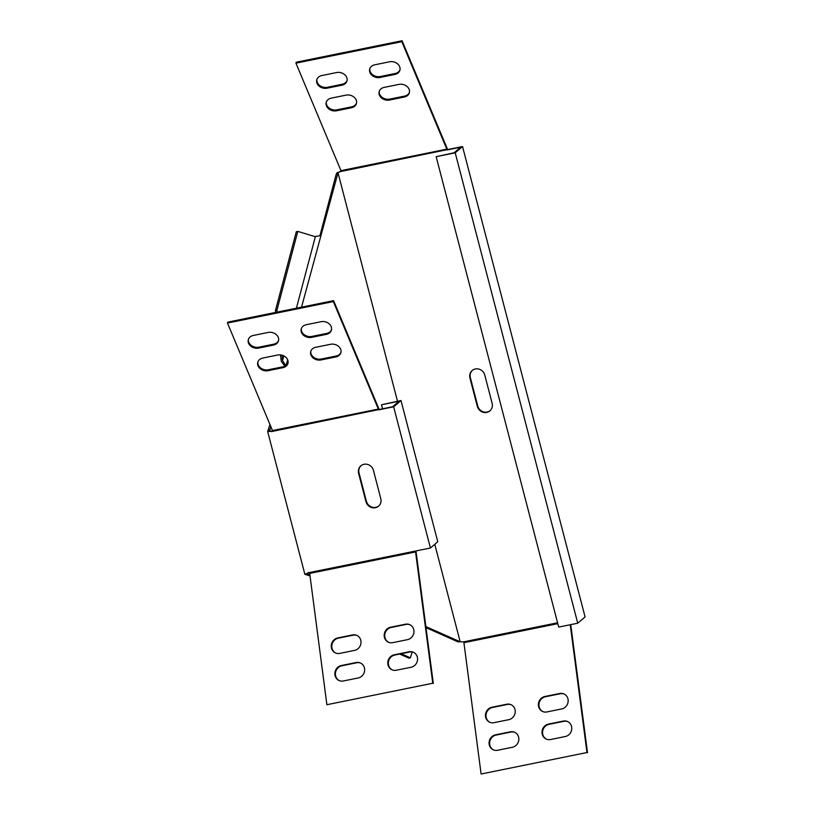 <?xml version="1.0" encoding="UTF-8"?>
<svg xmlns="http://www.w3.org/2000/svg" width="815" height="815" viewBox="0 0 815 815"><rect width="100%" height="100%" fill="white"/><g stroke="black" fill="none" stroke-linecap="round" stroke-linejoin="round"><path stroke-width="1.22" d="M375.358 507.725A7.967 7.447 -130.6 0 0 378.557 506.176A7.967 7.447 -130.6 0 0 380.788 498.617L373.433 470.377A7.967 7.447 -130.6 0 0 360.841 465.834A7.967 7.447 -130.6 0 0 358.61 473.383L365.966 501.622A7.967 7.447 -130.6 0 0 375.358 507.725M361.055 465.65A7.967 7.447 -130.6 0 0 359.038 473.016L366.393 501.256A7.967 7.447 -130.6 0 0 375.786 507.358A7.967 7.447 -130.6 0 0 378.761 505.983M269.948 424.493L267.677 431.563L304.861 574.29L310.026 575.92M301.54 307.163L337.614 174.176L336.126 174.471L319.938 235.657M336.126 174.471L336.972 172.821L341.139 171.17M425.99 627.611L457.867 641.812L459.1 641.69M286.106 365.487L287.634 359.731M270.814 426.551L269.592 430.89L271.904 431.227L267.677 431.563M309.894 574.901L306.766 573.628L308.691 572.436M425.858 626.582L460.159 641.751L434.772 544.298M457.867 641.812L463.745 641.833A2.272 0.713 -101.5 0 1 463.918 642.699L481.105 774.005L586.973 752.53L570.245 624.728M397.506 401.235L338.021 172.882L337.614 174.176M269.999 429.607L268.522 429.913M307.581 573.872L306.094 574.168M401.174 653.742L410.353 657.837L412.217 651.98M399.696 654.048L408.865 658.133L410.353 657.837M280.462 354.912L281.297 361.371L284.17 365.252L284.853 364.142L286.075 365.589M284.17 365.252L284.812 366.414M297.801 231.399L276.917 310.271L275.439 310.576L296.314 231.704L297.801 231.399L314.855 236.564L320.468 235.647M315.374 236.564L296.405 308.202M283.783 355.89L282.561 360.546L284.853 364.142M282.52 362.807L283.202 361.707M280.961 359.334L282.438 359.038L282.561 360.546M276.917 310.271L277.131 312.114M282.01 355.208L282.438 359.038M275.439 310.576L275.643 312.41M432.765 683.235L326.886 704.71L432.765 683.235L415.569 551.928L309.7 573.414A2.272 0.713 78.5 0 0 309.527 572.538L304.861 574.29M382.551 408.784L381.502 404.77L399.075 401.204L392.606 406.746L272.75 431.339A2.272 0.713 78.5 0 0 272.485 430.544L227.477 323.056L333.345 301.581L333.59 300.654L227.721 322.139L227.477 323.056M333.345 301.581L378.364 409.069A2.272 0.713 -101.5 0 1 378.618 409.863L393.655 406.807L400.99 400.532L381.502 404.77M400.99 400.532L437.767 541.731L436.728 542.627L430.432 548.006L393.655 406.807M392.667 642.658L407.49 639.653A7.967 7.376 -66 0 0 413.867 632.705A7.967 7.376 -66 0 0 409.721 624.647A7.967 7.376 -66 0 0 405.473 624.198L390.65 627.204A7.967 7.376 -66 0 0 384.272 634.152A7.967 7.376 -66 0 0 388.419 642.21A7.967 7.376 -66 0 0 392.667 642.658M409.996 624.779A7.967 7.376 -66 0 0 406.013 624.443L391.2 627.448A7.967 7.376 -66 0 0 384.843 634.233A7.967 7.376 -66 0 0 388.694 642.322M396.284 670.246L411.106 667.241A7.967 7.376 -66 0 0 417.484 660.293A7.967 7.376 -66 0 0 413.337 652.234A7.967 7.376 -66 0 0 409.079 651.786L394.256 654.791A7.967 7.376 -66 0 0 387.879 661.739A7.967 7.376 -66 0 0 392.025 669.798A7.967 7.376 -66 0 0 396.284 670.246M413.602 652.367A7.967 7.376 -66 0 0 409.629 652.031L394.806 655.036A7.967 7.376 -66 0 0 388.46 661.821A7.967 7.376 -66 0 0 392.31 669.91M343.349 680.983L358.172 677.978A7.967 7.376 -66 0 0 364.549 671.04A7.967 7.376 -66 0 0 360.403 662.982A7.967 7.376 -66 0 0 356.145 662.524L341.322 665.539A7.967 7.376 -66 0 0 334.945 672.477A7.967 7.376 -66 0 0 339.091 680.535A7.967 7.376 -66 0 0 343.349 680.983M360.668 663.104A7.967 7.376 -66 0 0 356.695 662.768L341.872 665.784A7.967 7.376 -66 0 0 335.515 672.558A7.967 7.376 -66 0 0 339.366 680.647M339.733 653.396L354.556 650.39A7.967 7.376 -66 0 0 360.933 643.442A7.967 7.376 -66 0 0 356.787 635.394A7.967 7.376 -66 0 0 352.538 634.936L337.716 637.941A7.967 7.376 -66 0 0 331.338 644.889A7.967 7.376 -66 0 0 335.485 652.947A7.967 7.376 -66 0 0 339.733 653.396M357.062 635.517A7.967 7.376 -66 0 0 353.078 635.18L338.256 638.186A7.967 7.376 -66 0 0 331.909 644.971A7.967 7.376 -66 0 0 335.76 653.059M433.315 683.479L416.119 552.173A3.871 1.212 -101.5 0 0 415.895 550.96M311.575 337.359A7.967 6.388 14.8 0 1 303.751 335.434A7.967 6.388 14.8 0 1 301.224 328.995A7.967 6.388 14.8 0 1 306.277 324.716L321.1 321.701A7.967 6.388 14.8 0 1 328.934 323.637A7.967 6.388 14.8 0 1 331.45 330.065A7.967 6.388 14.8 0 1 326.397 334.354L311.575 337.359L311.819 336.442A7.967 6.388 14.8 0 1 301.377 328.547M331.552 329.596A7.967 6.388 14.8 0 1 326.642 333.437L311.819 336.442M268.094 370.682A7.967 6.388 14.8 0 1 260.27 368.757A7.967 6.388 14.8 0 1 257.754 362.329A7.967 6.388 14.8 0 1 262.797 358.04L277.62 355.034A7.967 6.388 14.8 0 1 285.454 356.96A7.967 6.388 14.8 0 1 287.97 363.388A7.967 6.388 14.8 0 1 282.917 367.677L268.094 370.682L268.339 369.765A7.967 6.388 14.8 0 1 257.897 361.87M288.072 362.93A7.967 6.388 14.8 0 1 283.162 366.76L268.339 369.765M321.029 359.945A7.967 6.388 14.8 0 1 313.204 358.019A7.967 6.388 14.8 0 1 310.688 351.581A7.967 6.388 14.8 0 1 315.741 347.302L330.554 344.287A7.967 6.388 14.8 0 1 338.388 346.222A7.967 6.388 14.8 0 1 340.904 352.651A7.967 6.388 14.8 0 1 335.851 356.939L321.029 359.945L321.273 359.028A7.967 6.388 14.8 0 1 310.831 351.133M341.006 352.182A7.967 6.388 14.8 0 1 336.096 356.023L321.273 359.028M258.64 348.097A7.967 6.388 14.8 0 1 250.816 346.171A7.967 6.388 14.8 0 1 248.29 339.743A7.967 6.388 14.8 0 1 253.343 335.454L268.166 332.449A7.967 6.388 14.8 0 1 275.99 334.374A7.967 6.388 14.8 0 1 278.516 340.802A7.967 6.388 14.8 0 1 273.463 345.091L258.64 348.097L258.885 347.18A7.967 6.388 14.8 0 1 248.432 339.285M278.608 340.344A7.967 6.388 14.8 0 1 273.708 344.174L258.885 347.18M272.485 430.544L378.364 409.069L378.598 408.152L333.59 300.654M309.7 573.414L326.886 704.71M430.432 548.006L415.406 551.062A2.272 0.713 -101.5 0 1 415.569 551.928L416.119 552.173M378.598 408.152A3.871 1.212 -101.5 0 1 379.046 409.497M272.679 431.074L271.904 431.227M272.75 431.339L271.477 431.593M340.375 171.323L338.021 172.882M436.157 156.674L558.693 627.081L577.743 623.21L455.218 152.812L436.157 156.674L454.159 152.741L460.638 147.199L447.089 149.95A2.272 0.713 78.5 0 0 446.824 149.155L401.815 41.667L295.937 63.152L340.955 170.641A2.272 0.713 -101.5 0 1 341.21 171.435L339.947 171.69M455.218 152.812L462.543 146.537L585.078 616.935L577.743 623.21M586.973 752.53L481.105 774.005M587.523 752.775L570.745 624.626M493.584 749.943A7.967 7.376 114 0 1 489.734 741.854A7.967 7.376 114 0 1 496.08 735.069L510.903 732.064A7.967 7.376 114 0 1 514.886 732.4M510.363 731.819L495.54 734.824A7.967 7.376 -66 0 0 489.163 741.772A7.967 7.376 -66 0 0 493.309 749.82A7.967 7.376 -66 0 0 497.558 750.279L512.38 747.274A7.967 7.376 -66 0 0 518.758 740.326A7.967 7.376 -66 0 0 514.611 732.267A7.967 7.376 -66 0 0 510.363 731.819L510.903 732.064M546.519 739.205A7.967 7.376 114 0 1 542.668 731.116A7.967 7.376 114 0 1 549.025 724.331L563.848 721.326A7.967 7.376 114 0 1 567.821 721.662M563.297 721.081L548.475 724.087A7.967 7.376 -66 0 0 542.097 731.024A7.967 7.376 -66 0 0 546.244 739.083A7.967 7.376 -66 0 0 550.492 739.541L565.315 736.526A7.967 7.376 -66 0 0 571.692 729.588A7.967 7.376 -66 0 0 567.546 721.53A7.967 7.376 -66 0 0 563.297 721.081L563.848 721.326M542.912 711.607A7.967 7.376 114 0 1 539.061 703.528A7.967 7.376 114 0 1 545.408 696.744L560.231 693.738A7.967 7.376 114 0 1 564.204 694.064M559.681 693.494L544.858 696.499A7.967 7.376 -66 0 0 538.481 703.437A7.967 7.376 -66 0 0 542.627 711.495A7.967 7.376 -66 0 0 546.885 711.943L561.708 708.938A7.967 7.376 -66 0 0 568.086 702A7.967 7.376 -66 0 0 563.939 693.942A7.967 7.376 -66 0 0 559.681 693.494L560.231 693.738M489.968 722.355A7.967 7.376 114 0 1 486.117 714.266A7.967 7.376 114 0 1 492.474 707.481L507.297 704.476A7.967 7.376 114 0 1 511.27 704.812M506.747 704.231L491.924 707.237A7.967 7.376 -66 0 0 485.546 714.174A7.967 7.376 -66 0 0 489.693 722.233A7.967 7.376 -66 0 0 493.951 722.691L508.774 719.676A7.967 7.376 -66 0 0 515.151 712.738A7.967 7.376 -66 0 0 511.005 704.68A7.967 7.376 -66 0 0 506.747 704.231L507.297 704.476M369.837 68.633A7.967 6.388 -165.2 0 0 380.279 76.529L395.102 73.523A7.967 6.388 -165.2 0 0 400.012 69.693M380.035 77.456A7.967 6.388 14.8 0 1 372.211 75.52A7.967 6.388 14.8 0 1 369.694 69.092A7.967 6.388 14.8 0 1 374.747 64.803L389.56 61.797A7.967 6.388 14.8 0 1 397.394 63.723A7.967 6.388 14.8 0 1 399.91 70.161A7.967 6.388 14.8 0 1 394.857 74.45L380.035 77.456L380.279 76.529M326.357 101.967A7.967 6.388 -165.2 0 0 336.799 109.862L351.622 106.847A7.967 6.388 -165.2 0 0 356.532 103.016M336.564 110.779A7.967 6.388 14.8 0 1 328.73 108.853A7.967 6.388 14.8 0 1 326.214 102.415A7.967 6.388 14.8 0 1 331.267 98.126L346.09 95.121A7.967 6.388 14.8 0 1 353.914 97.046A7.967 6.388 14.8 0 1 356.43 103.485A7.967 6.388 14.8 0 1 351.377 107.774L336.564 110.779L336.799 109.862M379.291 91.219A7.967 6.388 -165.2 0 0 389.743 99.114L404.566 96.109A7.967 6.388 -165.2 0 0 409.466 92.278M389.499 100.041A7.967 6.388 14.8 0 1 381.664 98.106A7.967 6.388 14.8 0 1 379.148 91.677A7.967 6.388 14.8 0 1 384.201 87.388L399.024 84.383A7.967 6.388 14.8 0 1 406.848 86.309A7.967 6.388 14.8 0 1 409.364 92.747A7.967 6.388 14.8 0 1 404.322 97.026L389.499 100.041L389.743 99.114M316.903 79.381A7.967 6.388 -165.2 0 0 327.345 87.276L342.168 84.261A7.967 6.388 -165.2 0 0 347.078 80.43M327.1 88.193A7.967 6.388 14.8 0 1 319.276 86.268A7.967 6.388 14.8 0 1 316.76 79.829A7.967 6.388 14.8 0 1 321.803 75.54L336.626 72.535A7.967 6.388 14.8 0 1 344.46 74.471A7.967 6.388 14.8 0 1 346.976 80.899A7.967 6.388 14.8 0 1 341.923 85.188L327.1 88.193L327.345 87.276M341.21 171.435L447.517 149.583A3.871 1.212 78.5 0 0 447.068 148.238L402.06 40.75L401.815 41.667M402.06 40.75L296.181 62.225L295.937 63.152M447.517 149.583L462.543 146.537M492.128 403.313A7.967 7.447 49.4 0 1 489.897 410.862A7.967 7.447 49.4 0 1 477.305 406.318L469.949 378.079A7.967 7.447 49.4 0 1 472.18 370.519A7.967 7.447 49.4 0 1 484.772 375.073L492.128 403.313M490.1 410.679A7.967 7.447 49.4 0 1 477.733 405.952L470.377 377.712A7.967 7.447 49.4 0 1 472.394 370.346M391.2 627.448L390.65 627.204M406.013 624.443L405.473 624.198M394.806 655.036L394.256 654.791M409.629 652.031L409.079 651.786M341.872 665.784L341.322 665.539M356.695 662.768L356.145 662.524M338.256 638.186L337.716 637.941M353.078 635.18L352.538 634.936M326.642 333.437L326.397 334.354M283.162 366.76L282.917 367.677M336.096 356.023L335.851 356.939M273.708 344.174L273.463 345.091M415.406 551.062L309.527 572.538M496.08 735.069L495.54 734.824M549.025 724.331L548.475 724.087M545.408 696.744L544.858 696.499M492.474 707.481L491.924 707.237M395.102 73.523L394.857 74.45M351.622 106.847L351.377 107.774M404.566 96.109L404.322 97.026M342.168 84.261L341.923 85.188M447.068 148.238L446.824 149.155L340.955 170.641M557.796 623.658L463.918 642.699M557.572 622.792L463.745 641.833M460.078 641.751L458.509 641.823"/></g></svg>

